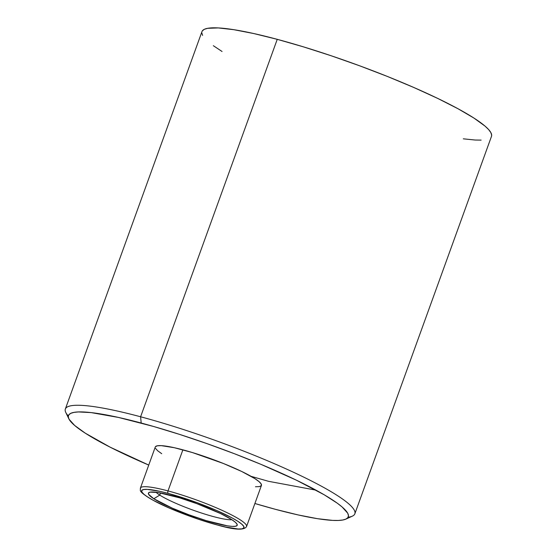 <?xml version="1.0" encoding="UTF-8"?>
<svg xmlns="http://www.w3.org/2000/svg" width="557" height="557" viewBox="0 0 557 557"><rect width="100%" height="100%" fill="white"/><g stroke="black" fill="none" stroke-linecap="round" stroke-linejoin="round"><path stroke-width="0.84" d="M315.951 490.139L268.558 481.318L251.089 476.339M345.89 519.103L352.365 516.144A153.941 21.507 -160.1 0 0 295.649 473.269A153.941 21.507 -160.1 0 0 140.608 416.775L141.193 423.035A148.81 20.79 19.9 0 1 291.067 477.655A148.81 20.79 19.9 0 1 345.89 519.103A148.81 20.79 19.9 0 1 275.541 509.356L298.232 514.953L317.476 518.678L332.529 520.384L338.287 520.454L342.806 520.008L346.022 519.04L347.916 517.564L348.466 515.594L347.665 513.143L342.061 506.926L337.312 503.208L324.139 494.748L296.254 480.113L260.794 464.28L234.441 453.732L207.086 443.664L179.779 434.46L153.565 426.474L118.495 417.444L91.167 412.605L78.44 411.936L73.928 412.389L70.711 413.357L68.817 414.833L68.267 416.803L69.068 419.247L74.673 425.471L85.416 433.255L110.209 447.201L148.74 465.074A148.81 20.79 19.9 0 1 68.838 418.808A148.81 20.79 19.9 0 1 141.193 423.035L140.608 416.775A153.941 21.507 19.9 0 1 287.161 469.356A153.941 21.507 19.9 0 1 354.844 513.819A153.941 21.507 19.9 0 1 348.111 517.251M159.762 495.103A42.074 5.876 -160.1 0 0 197.756 511.786A42.074 5.876 -160.1 0 0 231.921 519.716A42.074 5.876 19.9 0 1 197.756 511.786A42.074 5.876 19.9 0 1 159.762 495.103L160.541 492.959L159.762 495.103A42.074 5.876 19.9 0 1 156.009 492.242A42.074 5.876 -160.1 0 0 159.762 495.103L153.795 498.745L159.762 495.103M231.803 519.646A47.206 6.593 19.9 0 1 237.066 524.228A47.206 6.593 19.9 0 1 205.742 520.482A47.206 6.593 19.9 0 1 153.795 498.745L148.608 494.303L148.531 492.903L150.153 492.123L158.188 492.548L179.507 497.805L196.753 503.619L220.683 513.61L231.803 519.646L235.214 522.118L236.99 524.088L237.073 525.495L235.451 526.268L232.185 526.386L227.416 525.843L206.09 520.586L188.851 514.772L172.21 508.116L153.795 498.745A47.206 6.593 19.9 0 1 149.172 492.416A47.206 6.593 19.9 0 1 185.982 499.859A47.206 6.593 19.9 0 1 231.803 519.646M246.549 525.599A56.445 7.889 -160.1 0 0 168.012 490.912A2.054 1.065 105 0 0 168.249 493.418A54.391 7.596 19.9 0 1 237.742 521.234A54.391 7.596 19.9 0 1 217.355 524.973A2.054 1.065 105 0 0 217.529 525.049A2.054 1.065 -75 0 1 217.355 524.973L225.648 527.019L238.18 529.004L241.94 528.865L243.806 527.973L243.715 526.358L241.668 524.081L237.742 521.234L232.088 517.926L216.527 510.442L197.352 502.769L168.249 493.418L159.95 491.371L147.417 489.387L143.664 489.526L141.791 490.418L141.882 492.033L143.936 494.31L147.863 497.157L153.516 500.464L169.07 507.949L198.285 519.166L217.355 524.973A54.391 7.596 19.9 0 1 147.863 497.157A54.391 7.596 19.9 0 1 168.249 493.418A2.054 1.065 -75 0 1 168.012 490.912A56.445 7.889 19.9 0 1 221.749 510.198A56.445 7.889 19.9 0 1 246.57 526.497C244.314 530.459 234.629 529.972 217.515 525.042C197.533 519.758 170.358 509.446 154.943 501.272C135.887 490.529 141.213 490.425 140.42 488.071A56.445 7.889 19.9 0 1 168.012 490.912L182.884 449.826L168.012 490.912A56.445 7.889 -160.1 0 0 140.434 488.969M202.365 30.844L204.322 29.312L207.65 28.316L218.281 27.927L233.849 29.695L253.755 33.545L277.24 39.331L303.384 46.837L331.199 55.77L359.613 65.789L387.526 76.504L413.879 87.512L437.642 98.38L457.917 108.692L473.916 118.056L485.029 126.112L488.614 129.551L490.828 132.552L491.657 135.079L491.469 136.402A153.941 21.507 -160.1 0 0 423.793 91.919A153.941 21.507 -160.1 0 0 277.24 39.331L140.608 416.775L277.24 39.331A153.941 21.507 -160.1 0 0 201.975 31.582L65.343 409.019A153.941 21.507 19.9 0 1 140.608 416.775A153.941 21.507 -160.1 0 0 65.761 412.396L68.838 418.808M246.57 526.497L261.442 485.412A56.445 7.889 -160.1 0 0 236.621 469.105A56.445 7.889 -160.1 0 0 182.884 449.826A56.445 7.889 -160.1 0 0 155.292 446.986L140.42 488.071M254.89 503.5L275.541 509.356A148.81 20.79 19.9 0 1 254.89 503.5M155.431 446.714L157.373 445.788L161.272 445.642L174.278 447.703L192.471 452.576L223.329 463.459L241.703 471.473L255.002 478.693L259.075 481.645L261.205 484.005L261.296 485.683L259.36 486.609L255.461 486.748M161.732 453.704L157.652 450.745L155.528 448.385M68.323 415.975A153.941 21.507 19.9 0 1 65.343 409.019M481.13 140.113L475.17 140.037L463.306 138.825M222.055 51.495L213.338 45.695M202.623 35.411L201.794 32.884M491.476 136.381L354.844 513.819"/></g></svg>
